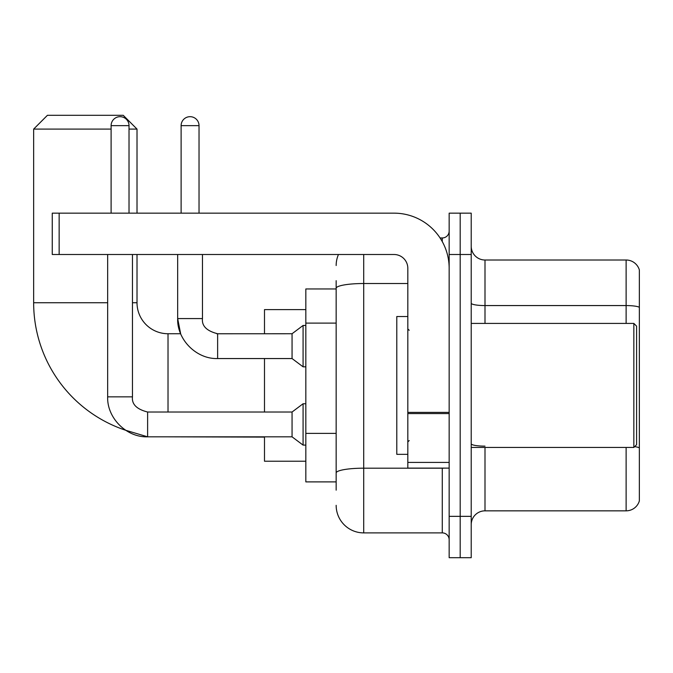 <?xml version="1.0" encoding="UTF-8"?>
<svg xmlns="http://www.w3.org/2000/svg" width="673" height="673" viewBox="0 0 673 673"><rect width="100%" height="100%" fill="white"/><g stroke="black" fill="none" stroke-linecap="round" stroke-linejoin="round"><path stroke-width="1.01" d="M336.155 314.846L336.155 280.683L336.155 288.953L305.836 288.953L305.836 481.893L336.155 481.893M336.155 490.163L336.155 280.683M363.714 254.503L363.714 532.89L442.27 532.89A6.89 6.89 0 0 1 449.16 539.78A6.89 6.89 0 0 0 442.27 532.89L442.27 468.114M449.16 516.351L449.16 557.698L460.189 557.698L460.189 516.351L460.189 557.698L471.218 557.698L471.218 516.351L460.189 516.351L460.189 254.503L460.189 516.351L449.16 516.351L449.16 254.503L460.189 254.503L460.189 213.156L460.189 254.503L471.218 254.503L471.218 516.351M471.218 254.503L471.218 213.156L449.16 213.156L449.16 254.503M440.075 237.964L442.27 237.964A6.89 6.89 0 0 0 449.16 231.075M336.155 477.763L336.155 441.639M336.155 265.524A27.559 27.559 0 0 1 338.46 254.503M363.714 532.89A27.559 27.559 0 0 1 336.155 505.322M471.218 524.62A13.78 13.78 0 0 1 484.997 510.841L626.117 510.841L626.117 447.444M639.35 269.932A13.78 13.78 0 0 0 626.117 260.014A13.78 13.78 0 0 1 639.35 269.932L639.35 500.914A13.78 13.78 0 0 1 626.117 510.841M639.35 307.292A13.78 2.389 180 0 0 626.117 305.567L626.117 260.014L484.997 260.014A13.78 13.78 0 0 1 471.218 246.234A13.78 13.78 0 0 0 484.997 260.014L484.997 323.41M147.623 412.044L147.623 436.827L125.658 430.257A134.373 134.373 0 0 1 33.65 302.732L33.65 129.09L47.43 115.302L123.226 115.302L137.014 129.09L129.023 129.09M168.023 412.019L168.023 333.741A31.008 31.008 0 0 1 137.014 302.732L137.014 254.503M111.104 129.09L33.65 129.09M137.014 213.156L137.014 129.09M264.489 358.549L264.489 412.019M264.489 436.827L264.489 461.224L305.836 461.224M305.836 309.622L264.489 309.622L264.489 333.741M111.104 213.156L111.104 125.641A8.959 8.959 0 0 1 120.063 116.681A8.959 8.959 0 0 1 129.023 125.641L129.023 213.156M107.655 396.86L132.463 396.86C131.63 404.212 136.686 409.268 147.623 412.019L292.057 412.019L292.057 436.827L147.623 436.827C126.524 437.585 106.906 417.958 107.655 396.86L107.655 254.503M292.057 412.019L303.077 403.758L303.077 445.097L305.836 445.097M132.463 396.86L132.463 254.503M181.113 213.156L181.113 125.641A8.959 8.959 0 0 1 190.072 116.681A8.959 8.959 0 0 1 199.031 125.641L199.031 213.156M217.631 333.766L292.057 333.741L292.057 358.549L217.631 358.549L217.631 333.741L216.773 333.741M292.057 333.741L303.077 325.471L303.077 366.819L305.836 366.819M449.16 468.114L407.821 468.114L407.821 412.381L449.16 412.381L449.16 268.283A55.127 55.127 0 0 0 394.041 213.156L59.148 213.156L59.148 254.503L394.041 254.503A13.78 13.78 0 0 1 407.821 268.283L407.821 412.381M59.148 254.503L52.258 254.503L52.258 213.156L59.148 213.156M633.84 323.41L636.591 326.161L636.591 444.685L633.84 447.444L633.84 323.41L471.218 323.41M407.821 316.52L396.792 316.52L396.792 454.334L407.821 454.334M336.155 323.116L305.836 323.116M336.155 433.37L305.836 433.37M444.668 468.114A6.89 1.195 0 0 1 442.27 468.189L363.714 468.189A27.559 4.787 180 0 0 336.155 472.976M336.155 288.305A27.559 4.787 180 0 1 363.714 283.518L407.821 283.518M442.27 241.59L442.27 237.964M484.997 447.444L484.997 510.841M626.117 323.41L626.117 305.567L484.997 305.567A13.78 2.389 -0 0 1 471.218 303.17M639.35 447.865A13.78 2.389 180 0 0 634.631 446.645M484.997 446.14A13.78 2.389 0 0 1 471.218 443.743M33.65 302.732L107.655 302.732M132.463 302.732L137.014 302.732M264.489 437.105L168.023 436.827M111.104 125.641L129.023 125.641M168.023 333.741L180.65 333.741L177.664 318.581L202.472 318.581C201.639 325.934 206.695 330.99 217.631 333.741C206.695 330.99 201.639 325.934 202.472 318.581L202.472 254.503M181.113 125.641L199.031 125.641M449.16 413.584L407.821 413.584M407.821 462.418L449.16 462.418M292.057 436.827L303.077 445.097M303.077 403.758L305.836 403.758M177.664 254.503L177.664 318.581C176.915 339.68 196.533 359.306 217.631 358.549M292.057 358.549L303.077 366.819M303.077 325.471L305.836 325.471M471.218 447.444L633.84 447.444M409.201 330.3L407.821 328.92M409.201 440.554L407.821 441.925"/></g></svg>
